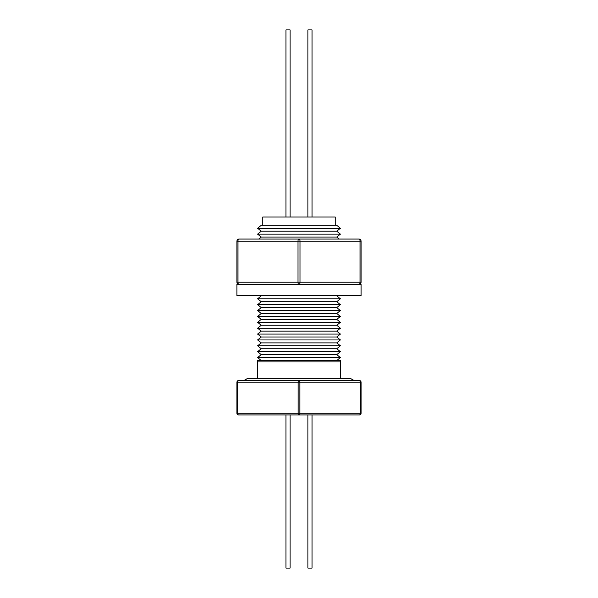 <?xml version="1.0" encoding="UTF-8"?>
<svg xmlns="http://www.w3.org/2000/svg" width="598" height="598" viewBox="0 0 598 598"><rect width="100%" height="100%" fill="white"/><g stroke="black" fill="none" stroke-linecap="round" stroke-linejoin="round"><path stroke-width="0.9" d="M290.09 29.9L290.09 217.029L290.09 29.9L285.949 29.9L285.949 217.029M312.051 217.029L312.051 29.9L307.91 29.9L307.91 217.029M335.224 225.311L335.224 217.029L262.776 217.029L262.776 225.311M359.032 239.065A2.071 2.071 0 0 1 361.102 241.136L361.102 282.204A2.071 2.071 0 0 1 359.032 284.274L299 284.274A2.071 1.032 -90 0 0 300.032 282.204L360.063 282.204A2.071 1.032 -90 0 1 359.032 284.274L361.102 284.274L361.102 295.532L236.898 295.532L236.898 284.274L238.968 284.274A2.071 1.032 -90 0 1 237.937 282.204L236.898 282.204L236.898 241.136A2.071 2.071 0 0 1 238.968 239.065L359.032 239.065A2.071 1.032 -90 0 1 360.063 241.136L300.032 241.136A2.071 1.032 -90 0 0 299 239.065A2.071 1.032 -90 0 0 297.968 241.136L237.937 241.136A2.071 1.032 -90 0 1 238.968 239.065M236.898 241.136L237.937 241.136L237.937 282.204L297.968 282.204A2.071 1.032 -90 0 0 299 284.274L238.968 284.274A2.071 2.071 0 0 1 236.898 282.204A2.071 2.071 0 0 0 238.968 284.274M355.302 380.56L242.698 380.56L243.715 380.56L247.251 378.639L350.749 378.639L354.285 380.56M340.397 360.519L340.397 361.925L257.603 361.925L257.603 360.519L340.397 360.519M340.195 361.925L340.195 378.639M257.805 361.925L257.805 378.639M336.771 225.311L340.397 228.249L257.603 228.249L261.229 225.311L336.771 225.311M340.397 228.249L336.771 231.187L261.229 231.187L257.603 228.249M336.771 231.187L340.397 234.124L257.603 234.124L261.229 231.187M340.397 234.124L336.771 237.062L261.229 237.062L257.603 234.124M337.167 295.532L260.833 295.532M336.771 295.853L340.397 298.791L257.603 298.791L261.229 295.853M340.397 298.791L336.771 301.736L261.229 301.736L257.603 298.791M336.771 301.736L340.397 304.674L257.603 304.674L261.229 301.736M340.397 304.674L336.771 307.611L261.229 307.611L257.603 304.674M336.771 307.611L340.397 310.549L257.603 310.549L261.229 307.611M340.397 310.549L336.771 313.487L261.229 313.487L257.603 310.549M336.771 313.487L340.397 316.432L257.603 316.432L261.229 313.487M340.397 316.432L336.771 319.369L261.229 319.369L257.603 316.432M336.771 319.369L340.397 322.307L257.603 322.307L261.229 319.369M340.397 322.307L336.771 325.245L261.229 325.245L257.603 322.307M336.771 325.245L340.397 328.19L257.603 328.19L261.229 325.245M340.397 328.19L336.771 331.128L261.229 331.128L257.603 328.19M336.771 331.128L340.397 334.065L257.603 334.065L261.229 331.128M340.397 334.065L336.771 337.003L261.229 337.003L257.603 334.065M336.771 337.003L340.397 339.948L257.603 339.948L261.229 337.003M340.397 339.948L336.771 342.886L261.229 342.886L257.603 339.948M336.771 342.886L340.397 345.823L257.603 345.823L261.229 342.886M340.397 345.823L336.771 348.761L261.229 348.761L257.603 345.823M336.771 348.761L340.397 351.699L257.603 351.699L261.229 348.761M340.397 351.699L336.771 354.644L261.229 354.644L257.603 351.699M336.771 354.644L340.397 357.582L257.603 357.582L261.229 354.644M261.229 360.519L257.603 357.582M336.771 360.519L340.397 357.582M336.771 237.062L339.238 239.065M261.229 237.062L258.762 239.065M290.09 568.1L290.09 414.922L290.09 568.1L285.949 568.1L285.949 414.922M312.051 414.922L312.051 568.1L307.91 568.1L307.91 414.922M238.557 414.922A1.659 1.659 0 0 1 236.898 413.263L236.898 382.212L237.727 382.212A1.659 0.83 -90 0 1 238.557 380.56L299 380.56A1.659 0.83 -90 0 1 299.83 382.212L299.83 413.263A1.659 0.83 -90 0 1 299 414.922A1.659 0.83 -90 0 1 298.17 413.263L298.17 382.212L360.273 382.212L360.273 413.263A1.659 0.83 -90 0 1 359.443 414.922L238.557 414.922A1.659 0.83 -90 0 1 237.727 413.263L361.102 413.263L361.102 382.212A1.659 1.659 0 0 0 359.443 380.56A1.659 0.83 -90 0 1 360.273 382.212L361.102 382.212M236.898 382.212A1.659 1.659 0 0 1 238.557 380.56M236.898 413.263L237.727 413.263L237.727 382.212L298.17 382.212A1.659 0.83 -90 0 1 299 380.56L359.443 380.56M359.443 414.922A1.659 1.659 0 0 0 361.102 413.263M299 284.274L282.757 284.274M300.032 282.204L297.968 282.204L297.968 241.136L300.032 241.136L300.032 282.204M361.102 282.204L360.063 282.204L360.063 241.136L361.102 241.136"/></g></svg>
